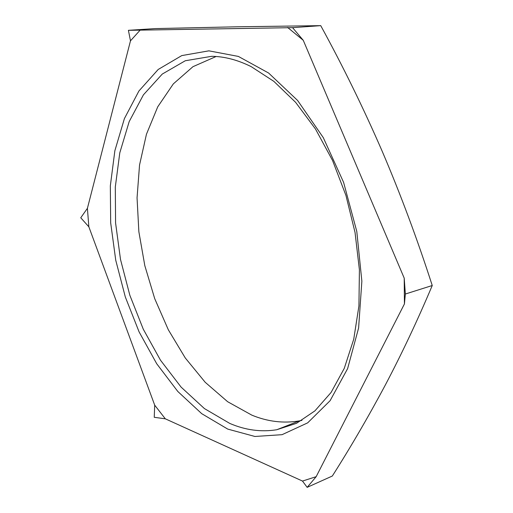 <?xml version="1.0" encoding="UTF-8"?>
<svg xmlns="http://www.w3.org/2000/svg" width="513" height="513" viewBox="0 0 513 513"><rect width="100%" height="100%" fill="white"/><g stroke="black" fill="none" stroke-linecap="round" stroke-linejoin="round"><path stroke-width="0.77" d="M208.9 50.838L181.782 55.59L158.19 69.473L138.914 91L124.403 118.599L114.867 150.713L110.327 185.911L110.68 222.841L115.752 260.264L125.326 297.001L139.1 331.898L156.741 363.788L177.799 391.464L201.712 413.664L227.74 429.092L254.923 436.473L282.054 434.678L307.665 422.859L330.096 400.698L347.615 368.623L358.606 328.006L361.864 281.207L356.785 231.427L343.595 182.352L323.305 137.657L297.617 100.471L268.594 73.013L238.372 56.424L208.9 50.838M211.696 56.308L185.289 60.746L162.268 74.064L143.416 94.854L129.186 121.6L119.798 152.797L115.297 187.033L115.585 222.995L120.504 259.45L129.834 295.238L143.287 329.218L160.511 360.229L181.083 387.091L204.418 408.572L229.779 423.424C245.413 430.144 261.066 432.247 276.744 429.74L296.54 423.296L314.911 410.875L331.077 392.464L344.261 368.372L353.739 339.208L358.927 305.94L359.408 269.844L355.041 232.46L345.942 195.44L332.533 160.441L315.476 128.987L295.603 102.324L273.871 81.368L251.229 66.658C237.673 59.918 224.495 56.468 211.696 56.308M216.114 56.501L192.965 66.677L173.336 83.876L157.735 106.832L146.436 134.284L139.542 165.006L137.054 197.851L138.863 231.748L144.82 265.676L154.721 298.669L168.315 329.763L185.276 357.971L205.219 382.3L227.637 401.717L251.883 415.164C267.619 421.628 283.4 423.546 299.22 420.91L301.965 420.365M87.402 208.349L88.852 226.817L80.753 217.775L87.402 208.349L130.488 40.822L128.41 30.325L292.564 27.657L303.266 40.309L404.212 278.129L405.353 294.026L404.43 303.946L316.162 476.686L307.159 487.35L302.497 481.066L165.321 418.82L154.24 417.3L154.702 405.161L88.852 226.817M154.702 405.161L165.321 418.82M302.497 481.066L316.162 476.686M404.43 303.946L404.212 278.129M303.266 40.309L287.62 27.452M140.357 29.895L130.488 40.822M405.353 294.026L432.247 285.517C417.415 320.657 401.717 353.932 385.16 385.327C368.321 416.877 350.706 447.112 332.328 476.026L307.159 487.35M432.247 285.517C417.268 239.026 400.557 194.209 382.108 151.066C363.396 108.025 342.94 66.215 320.74 25.65L292.564 27.657M320.74 25.65L237.205 26.791L154.958 28.606L128.41 30.325M299.22 420.91L276.744 429.74"/></g></svg>
